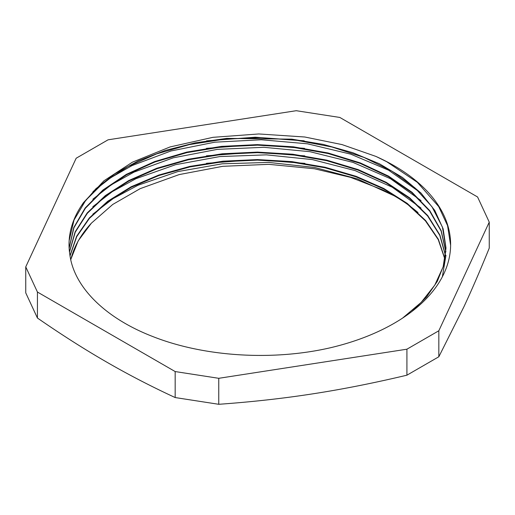 <?xml version="1.0" encoding="UTF-8"?>
<svg xmlns="http://www.w3.org/2000/svg" width="515" height="515" viewBox="0 0 515 515"><rect width="100%" height="100%" fill="white"/><g stroke="black" fill="none" stroke-linecap="round" stroke-linejoin="round"><path stroke-width="0.77" d="M444.947 259.348L438.233 239.591L425.435 220.871L407.05 203.792L383.617 188.947L355.962 176.812L325.023 167.774L291.805 162.167L257.436 160.12L223.085 161.729L189.874 166.937L158.923 175.525L131.306 187.248L107.892 201.668L89.488 218.302L76.754 236.597L70.034 255.923M445.507 255.64L439.771 235.304L427.598 215.946L409.489 198.224L386.038 182.767L358.067 170.105L326.587 160.654L292.662 154.777L257.506 152.64L222.364 154.32L188.445 159.766L156.94 168.74L128.988 180.971L105.53 195.983L87.395 213.242L75.261 232.162L69.48 252.054M445.842 251.957L441.143 231.061L429.652 211.066L411.871 192.687L388.426 176.606L360.152 163.41L328.132 153.534L293.511 147.393L257.558 145.159L221.617 146.917L186.99 152.607L154.938 161.987L126.677 174.733L103.2 190.35L85.381 208.253L73.915 227.791L69.139 248.23M412.071 311.35L426.632 296.904L437.306 281.351L443.795 265.051L445.958 248.359L442.443 227.141L431.956 206.721L414.916 187.833L391.999 171.192L363.989 157.436L332.014 147.02L297.232 140.376L260.951 137.717L224.553 139.134L189.391 144.599L156.766 153.843L127.952 166.557L103.985 182.239L85.767 200.277L74.038 220.008L69.145 240.672M69.853 254.745C74.121 287.447 105.691 318.36 152.788 336.54C204.069 356.824 272.712 361.118 330.469 347.741A193.125 111.498 180 0 0 450.625 244.503A193.125 111.498 180 0 0 375.866 156.406M304.925 163.371L255.614 159.65L206.451 163.313M304.764 155.858L255.511 152.17L206.412 155.833M304.532 148.339L255.401 144.689L206.431 148.346M304.191 140.807L255.279 137.202L206.521 140.846M402.601 318.083L421.141 302.421L434.782 285.13L443.17 266.751L445.971 247.812L443.132 228.821L434.757 210.397L421.025 193.093L402.395 177.405L379.439 163.796L352.794 152.697L323.304 144.4L291.851 139.159L226.793 138.381L195.172 142.848L165.412 150.399L138.4 160.783L114.999 173.709L95.861 188.773L81.544 205.511A188.471 108.813 0 0 0 69.029 244.503A188.471 108.813 0 0 0 69.866 254.745M92.835 214.182L113.152 198.584L137.93 185.284L177.804 171.592L222.3 163.789L268.869 162.425L314.774 167.517L357.313 178.859L394.059 195.745L382.877 189.932L350.496 177.34L314.414 168.759L268.824 164.337L222.744 166.319L179.136 174.598L140.177 188.657L112.734 204.455L91.393 223.162L78.196 240.84L70.735 259.592M444.992 259.109L438.374 239.301L425.628 220.529L407.236 203.399L383.823 188.496L356.135 176.33L325.145 167.259L291.876 161.613L257.442 159.579L223.014 161.182L189.758 166.416L158.762 175.049L131.093 186.791L107.699 201.268L89.307 217.961L76.613 236.301L69.995 255.678M445.533 255.389L439.874 235.001L427.772 215.592L409.657 197.824L386.218 182.304L358.208 169.609L326.665 160.126L292.694 154.223L257.468 152.099L222.248 153.779L188.284 159.251L156.734 168.276L128.744 180.54L105.311 195.61L87.196 212.933L75.119 231.905L69.454 251.841M442.353 276.787L445.971 255.292M445.861 251.661L441.207 230.714L429.787 210.667L411.987 192.25L388.535 176.117L360.223 162.882L328.132 152.994L293.447 146.827L257.423 144.618L221.405 146.382L186.733 152.118L154.648 161.556L126.362 174.34L102.923 190.029L85.149 207.996L73.761 227.591L69.126 248.088M70.78 259.785A188.471 108.813 180 0 1 91.4 223.162M376.62 156.747L386.733 161.729L417.356 182.336L438.696 206.573L447.554 225.628L450.619 245.282M92.996 191.593L110.751 177.701L132.065 165.572L170.961 150.979L214.877 142.179L261.292 139.758L307.487 143.807L350.754 154.172L388.6 170.208L421.09 193.164M92.848 199.208L111.485 184.698L134.003 172.126L173.227 157.835L217.343 149.363L263.815 147.296L309.927 151.693L352.955 162.386L390.447 178.705L421.07 200.625M92.842 206.695L112.315 191.638L135.954 178.699L175.506 164.703L219.821 156.566L266.345 154.848L312.354 159.592L355.144 170.613L392.269 187.215L421.051 208.092M375.873 156.399L342.031 144.593L304.79 137.003L258.8 133.958L212.933 137.331L170.085 146.936L132.426 162.167L103.921 180.817L83.404 202.717L81.544 205.511M418.019 212.586A193.125 111.498 0 0 0 394.059 195.745M175.171 371.56L218.759 378.306L406.921 349.196L438.832 330.772L489.25 222.139L477.572 196.975L339.829 117.446L296.241 110.706L108.079 139.816L76.168 158.234L25.75 266.873L25.75 292.861L37.428 318.025L37.428 292.037L175.171 371.56L175.171 397.554C151.12 386.411 128.164 374.521 106.302 361.878C84.441 349.273 61.485 334.66 37.428 318.025M25.75 266.873L37.428 292.037M406.921 349.196L406.921 375.184C374.064 383.012 342.707 389.231 312.843 393.833C282.98 398.468 251.616 401.958 218.759 404.294L175.171 397.554M218.759 404.294L218.759 378.306M489.25 222.139L489.25 248.127C480.444 269.847 472.043 289.314 464.041 306.534L438.832 356.766L406.921 375.184M438.832 356.766L438.832 330.772"/></g></svg>
